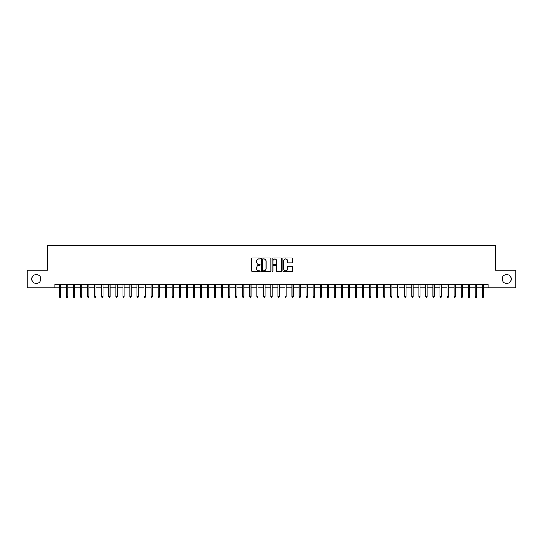 <?xml version="1.0" encoding="UTF-8"?>
<svg xmlns="http://www.w3.org/2000/svg" width="543" height="543" viewBox="0 0 543 543"><rect width="100%" height="100%" fill="white"/><g stroke="black" fill="none" stroke-linecap="round" stroke-linejoin="round"><path stroke-width="0.81" d="M260.226 258.482A0.482 0.482 0 0 0 259.744 257.993L252.393 257.993A0.692 0.692 0 0 0 251.701 258.685L251.701 271.133A0.692 0.692 0 0 0 252.393 271.826L259.744 271.826A0.482 0.482 0 0 0 260.226 271.344A0.482 0.482 0 0 0 259.744 270.862L258.787 270.862A2.213 2.213 0 0 1 256.574 268.649L256.574 267.611A2.213 2.213 0 0 1 258.787 265.398L259.744 265.398A0.482 0.482 0 0 0 260.226 264.909A0.482 0.482 0 0 0 259.744 264.427L258.787 264.427A2.213 2.213 0 0 1 256.574 262.215L256.574 261.176A2.213 2.213 0 0 1 258.787 258.963L259.744 258.963A0.482 0.482 0 0 0 260.226 258.482M502.18 279.007A4.507 4.507 0 0 0 506.687 283.514A4.507 4.507 0 0 0 511.201 279.007A4.507 4.507 0 0 0 506.687 274.493A4.507 4.507 0 0 0 502.18 279.007M31.799 279.007A4.507 4.507 0 0 0 36.313 283.514A4.507 4.507 0 0 0 40.82 279.007A4.507 4.507 0 0 0 36.313 274.493A4.507 4.507 0 0 0 31.799 279.007M291.713 262.873A0.692 0.692 0 0 0 292.406 262.181L292.406 258.685A0.692 0.692 0 0 0 291.713 257.993L283.555 257.993A0.692 0.692 0 0 0 282.862 258.685L282.862 271.133A0.692 0.692 0 0 0 283.555 271.826L291.713 271.826A0.692 0.692 0 0 0 292.406 271.133L292.406 266.918A0.692 0.692 0 0 0 291.713 266.226L288.224 266.226A0.692 0.692 0 0 0 287.532 266.918L287.532 269.009A1.853 1.853 0 0 1 285.679 270.862A1.853 1.853 0 0 1 283.833 269.009L283.833 260.81A1.853 1.853 0 0 1 285.679 258.963A1.853 1.853 0 0 1 287.532 260.81L287.532 262.181A0.692 0.692 0 0 0 288.224 262.873L291.713 262.873M54.809 287.81L27.15 287.81L27.15 270.197L47.411 270.197L47.411 245.531L495.589 245.531L495.589 270.197L515.85 270.197L515.85 287.81L488.191 287.81L488.191 284.288L54.809 284.288L54.809 287.81L59.458 287.81M270.896 258.685A0.692 0.692 0 0 0 270.204 257.993L262.038 257.993A0.692 0.692 0 0 0 261.353 258.685L261.353 271.133A0.692 0.692 0 0 0 262.038 271.826L270.204 271.826A0.692 0.692 0 0 0 270.896 271.133L270.896 258.685M272.796 257.993L280.962 257.993A0.692 0.692 0 0 1 281.647 258.685L281.647 271.133A0.692 0.692 0 0 1 280.962 271.826L277.466 271.826A0.692 0.692 0 0 1 276.774 271.133L276.774 266.09A0.692 0.692 0 0 0 276.082 265.398L273.767 265.398A0.692 0.692 0 0 0 273.075 266.09L273.075 271.344A0.482 0.482 0 0 1 272.593 271.826A0.482 0.482 0 0 1 272.104 271.344L272.104 258.685A0.692 0.692 0 0 1 272.796 257.993M60.728 287.81L66.504 287.81M67.773 287.81L73.556 287.81M74.825 287.81L80.602 287.81M81.871 287.81L87.647 287.81M88.916 287.81L94.692 287.81M95.962 287.81L101.738 287.81M103.007 287.81L108.79 287.81M110.059 287.81L115.835 287.81M117.105 287.81L122.881 287.81M124.15 287.81L129.926 287.81M131.196 287.81L136.979 287.81M138.241 287.81L144.024 287.81M145.293 287.81L151.069 287.81M152.339 287.81L158.115 287.81M159.384 287.81L165.16 287.81M166.429 287.81L172.212 287.81M173.475 287.81L179.258 287.81M180.527 287.81L186.303 287.81M187.573 287.81L193.349 287.81M194.618 287.81L200.394 287.81M201.663 287.81L207.446 287.81M208.716 287.81L214.492 287.81M215.761 287.81L221.537 287.81M222.806 287.81L228.583 287.81M229.852 287.81L235.635 287.81M236.897 287.81L242.68 287.81M243.95 287.81L249.726 287.81M250.995 287.81L256.771 287.81M258.04 287.81L263.817 287.81M265.086 287.81L270.869 287.81M272.131 287.81L277.914 287.81M279.183 287.81L284.96 287.81M286.229 287.81L292.005 287.81M293.274 287.81L299.05 287.81M300.32 287.81L306.103 287.81M307.365 287.81L313.148 287.81M314.417 287.81L320.194 287.81M321.463 287.81L327.239 287.81M328.508 287.81L334.284 287.81M335.554 287.81L341.337 287.81M342.606 287.81L348.382 287.81M349.651 287.81L355.427 287.81M356.697 287.81L362.473 287.81M363.742 287.81L369.525 287.81M370.788 287.81L376.57 287.81M377.84 287.81L383.616 287.81M384.885 287.81L390.661 287.81M391.931 287.81L397.707 287.81M398.976 287.81L404.759 287.81M406.021 287.81L411.804 287.81M413.074 287.81L418.85 287.81M420.119 287.81L425.895 287.81M427.165 287.81L432.941 287.81M434.21 287.81L439.993 287.81M441.262 287.81L447.038 287.81M448.308 287.81L454.084 287.81M455.353 287.81L461.129 287.81M462.398 287.81L468.175 287.81M469.444 287.81L475.227 287.81M476.496 287.81L482.272 287.81M483.541 287.81L488.191 287.81M262.805 258.963A0.482 0.482 0 0 0 262.317 259.445L262.317 270.373A0.482 0.482 0 0 0 262.805 270.862L263.803 270.862A2.213 2.213 0 0 0 266.016 268.649L266.016 261.176A2.213 2.213 0 0 0 263.803 258.963L262.805 258.963M276.774 260.85A1.853 1.853 0 0 0 274.921 258.997A1.853 1.853 0 0 0 273.075 260.85L273.075 263.735A0.692 0.692 0 0 0 273.767 264.427L276.082 264.427A0.692 0.692 0 0 0 276.774 263.735L276.774 260.85M59.458 296.553L59.744 297.469L60.449 297.469L60.728 296.553L59.458 296.553L59.458 284.288M60.728 296.553L60.728 284.288M66.504 296.553L66.789 297.469L67.495 297.469L67.773 296.553L66.504 296.553L66.504 284.288M67.773 296.553L67.773 284.288M73.556 296.553L73.834 297.469L74.54 297.469L74.825 296.553L73.556 296.553L73.556 284.288M74.825 296.553L74.825 284.288M80.602 296.553L80.88 297.469L81.586 297.469L81.871 296.553L80.602 296.553L80.602 284.288M81.871 296.553L81.871 284.288M87.647 296.553L87.932 297.469L88.631 297.469L88.916 296.553L87.647 296.553L87.647 284.288M88.916 296.553L88.916 284.288M94.692 296.553L94.977 297.469L95.683 297.469L95.962 296.553L94.692 296.553L94.692 284.288M95.962 296.553L95.962 284.288M101.738 296.553L102.023 297.469L102.729 297.469L103.007 296.553L101.738 296.553L101.738 284.288M103.007 296.553L103.007 284.288M108.79 296.553L109.068 297.469L109.774 297.469L110.059 296.553L108.79 296.553L108.79 284.288M110.059 296.553L110.059 284.288M115.835 296.553L116.114 297.469L116.82 297.469L117.105 296.553L115.835 296.553L115.835 284.288M117.105 296.553L117.105 284.288M122.881 296.553L123.166 297.469L123.865 297.469L124.15 296.553L122.881 296.553L122.881 284.288M124.15 296.553L124.15 284.288M129.926 296.553L130.211 297.469L130.917 297.469L131.196 296.553L129.926 296.553L129.926 284.288M131.196 296.553L131.196 284.288M136.979 296.553L137.257 297.469L137.963 297.469L138.241 296.553L136.979 296.553L136.979 284.288M138.241 296.553L138.241 284.288M144.024 296.553L144.302 297.469L145.008 297.469L145.293 296.553L144.024 296.553L144.024 284.288M145.293 296.553L145.293 284.288M151.069 296.553L151.348 297.469L152.054 297.469L152.339 296.553L151.069 296.553L151.069 284.288M152.339 296.553L152.339 284.288M158.115 296.553L158.4 297.469L159.106 297.469L159.384 296.553L158.115 296.553L158.115 284.288M159.384 296.553L159.384 284.288M165.16 296.553L165.445 297.469L166.151 297.469L166.429 296.553L165.16 296.553L165.16 284.288M166.429 296.553L166.429 284.288M172.212 296.553L172.491 297.469L173.197 297.469L173.475 296.553L172.212 296.553L172.212 284.288M173.475 296.553L173.475 284.288M179.258 296.553L179.536 297.469L180.242 297.469L180.527 296.553L179.258 296.553L179.258 284.288M180.527 296.553L180.527 284.288M186.303 296.553L186.588 297.469L187.287 297.469L187.573 296.553L186.303 296.553L186.303 284.288M187.573 296.553L187.573 284.288M193.349 296.553L193.634 297.469L194.34 297.469L194.618 296.553L193.349 296.553L193.349 284.288M194.618 296.553L194.618 284.288M200.394 296.553L200.679 297.469L201.385 297.469L201.663 296.553L200.394 296.553L200.394 284.288M201.663 296.553L201.663 284.288M207.446 296.553L207.725 297.469L208.431 297.469L208.716 296.553L207.446 296.553L207.446 284.288M208.716 296.553L208.716 284.288M214.492 296.553L214.77 297.469L215.476 297.469L215.761 296.553L214.492 296.553L214.492 284.288M215.761 296.553L215.761 284.288M221.537 296.553L221.822 297.469L222.521 297.469L222.806 296.553L221.537 296.553L221.537 284.288M222.806 296.553L222.806 284.288M228.583 296.553L228.868 297.469L229.574 297.469L229.852 296.553L228.583 296.553L228.583 284.288M229.852 296.553L229.852 284.288M235.635 296.553L235.913 297.469L236.619 297.469L236.897 296.553L235.635 296.553L235.635 284.288M236.897 296.553L236.897 284.288M242.68 296.553L242.959 297.469L243.664 297.469L243.95 296.553L242.68 296.553L242.68 284.288M243.95 296.553L243.95 284.288M249.726 296.553L250.004 297.469L250.71 297.469L250.995 296.553L249.726 296.553L249.726 284.288M250.995 296.553L250.995 284.288M256.771 296.553L257.056 297.469L257.755 297.469L258.04 296.553L256.771 296.553L256.771 284.288M258.04 296.553L258.04 284.288M263.817 296.553L264.102 297.469L264.808 297.469L265.086 296.553L263.817 296.553L263.817 284.288M265.086 296.553L265.086 284.288M270.869 296.553L271.147 297.469L271.853 297.469L272.131 296.553L270.869 296.553L270.869 284.288M272.131 296.553L272.131 284.288M277.914 296.553L278.192 297.469L278.898 297.469L279.183 296.553L277.914 296.553L277.914 284.288M279.183 296.553L279.183 284.288M284.96 296.553L285.245 297.469L285.944 297.469L286.229 296.553L284.96 296.553L284.96 284.288M286.229 296.553L286.229 284.288M292.005 296.553L292.29 297.469L292.996 297.469L293.274 296.553L292.005 296.553L292.005 284.288M293.274 296.553L293.274 284.288M299.05 296.553L299.336 297.469L300.041 297.469L300.32 296.553L299.05 296.553L299.05 284.288M300.32 296.553L300.32 284.288M306.103 296.553L306.381 297.469L307.087 297.469L307.365 296.553L306.103 296.553L306.103 284.288M307.365 296.553L307.365 284.288M313.148 296.553L313.426 297.469L314.132 297.469L314.417 296.553L313.148 296.553L313.148 284.288M314.417 296.553L314.417 284.288M320.194 296.553L320.479 297.469L321.178 297.469L321.463 296.553L320.194 296.553L320.194 284.288M321.463 296.553L321.463 284.288M327.239 296.553L327.524 297.469L328.23 297.469L328.508 296.553L327.239 296.553L327.239 284.288M328.508 296.553L328.508 284.288M334.284 296.553L334.569 297.469L335.275 297.469L335.554 296.553L334.284 296.553L334.284 284.288M335.554 296.553L335.554 284.288M341.337 296.553L341.615 297.469L342.321 297.469L342.606 296.553L341.337 296.553L341.337 284.288M342.606 296.553L342.606 284.288M348.382 296.553L348.66 297.469L349.366 297.469L349.651 296.553L348.382 296.553L348.382 284.288M349.651 296.553L349.651 284.288M355.427 296.553L355.713 297.469L356.412 297.469L356.697 296.553L355.427 296.553L355.427 284.288M356.697 296.553L356.697 284.288M362.473 296.553L362.758 297.469L363.464 297.469L363.742 296.553L362.473 296.553L362.473 284.288M363.742 296.553L363.742 284.288M369.525 296.553L369.803 297.469L370.509 297.469L370.788 296.553L369.525 296.553L369.525 284.288M370.788 296.553L370.788 284.288M376.57 296.553L376.849 297.469L377.555 297.469L377.84 296.553L376.57 296.553L376.57 284.288M377.84 296.553L377.84 284.288M383.616 296.553L383.894 297.469L384.6 297.469L384.885 296.553L383.616 296.553L383.616 284.288M384.885 296.553L384.885 284.288M390.661 296.553L390.946 297.469L391.652 297.469L391.931 296.553L390.661 296.553L390.661 284.288M391.931 296.553L391.931 284.288M397.707 296.553L397.992 297.469L398.698 297.469L398.976 296.553L397.707 296.553L397.707 284.288M398.976 296.553L398.976 284.288M404.759 296.553L405.037 297.469L405.743 297.469L406.021 296.553L404.759 296.553L404.759 284.288M406.021 296.553L406.021 284.288M411.804 296.553L412.083 297.469L412.789 297.469L413.074 296.553L411.804 296.553L411.804 284.288M413.074 296.553L413.074 284.288M418.85 296.553L419.135 297.469L419.834 297.469L420.119 296.553L418.85 296.553L418.85 284.288M420.119 296.553L420.119 284.288M425.895 296.553L426.18 297.469L426.886 297.469L427.165 296.553L425.895 296.553L425.895 284.288M427.165 296.553L427.165 284.288M432.941 296.553L433.226 297.469L433.932 297.469L434.21 296.553L432.941 296.553L432.941 284.288M434.21 296.553L434.21 284.288M439.993 296.553L440.271 297.469L440.977 297.469L441.262 296.553L439.993 296.553L439.993 284.288M441.262 296.553L441.262 284.288M447.038 296.553L447.317 297.469L448.023 297.469L448.308 296.553L447.038 296.553L447.038 284.288M448.308 296.553L448.308 284.288M454.084 296.553L454.369 297.469L455.068 297.469L455.353 296.553L454.084 296.553L454.084 284.288M455.353 296.553L455.353 284.288M461.129 296.553L461.414 297.469L462.12 297.469L462.398 296.553L461.129 296.553L461.129 284.288M462.398 296.553L462.398 284.288M468.175 296.553L468.46 297.469L469.166 297.469L469.444 296.553L468.175 296.553L468.175 284.288M469.444 296.553L469.444 284.288M475.227 296.553L475.505 297.469L476.211 297.469L476.496 296.553L475.227 296.553L475.227 284.288M476.496 296.553L476.496 284.288M482.272 296.553L482.551 297.469L483.256 297.469L483.541 296.553L482.272 296.553L482.272 284.288M483.541 296.553L483.541 284.288"/></g></svg>
